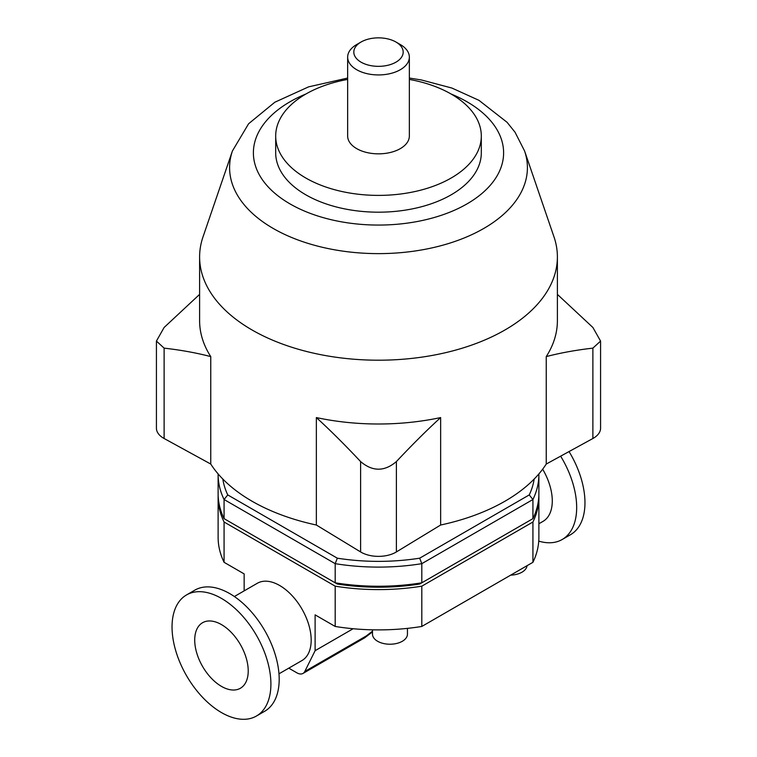 <?xml version="1.0" encoding="UTF-8"?>
<svg xmlns="http://www.w3.org/2000/svg" width="757" height="757" viewBox="0 0 757 757"><rect width="100%" height="100%" fill="white"/><g stroke="black" fill="none" stroke-linecap="round" stroke-linejoin="round"><path stroke-width="1.14" d="M532.928 562.3A160.38 92.6 0 0 0 538.88 537.3L538.88 497.008A160.38 92.6 180 0 1 532.928 522.008L421.81 586.164A160.38 92.6 180 0 1 335.19 586.164L335.19 626.455A160.38 92.6 0 0 0 421.81 626.455L532.928 562.3L532.928 522.008M353.131 628.726L315.111 650.689L315.111 614.864L335.19 626.455M335.19 586.164L224.072 522.008A160.38 92.6 180 0 1 218.12 497.008L218.12 537.3A160.38 92.6 0 0 0 224.072 562.3L244.151 573.901L244.151 590.876M315.111 650.689L304.816 671.44A12.339 7.125 60 0 1 303.008 673.427A12.339 7.125 60 0 1 296.839 672.812L288.777 668.157M224.072 522.008L224.072 562.3M234.358 596.525L257.323 583.269A44.616 25.757 60 0 1 301.939 609.035A44.616 25.757 60 0 1 301.939 660.558L278.983 673.815M527.042 565.706A17.477 10.087 180 0 1 510.682 575.14M372.491 629.833L372.491 634.139A17.477 10.087 0 0 0 389.969 644.226A17.477 10.087 0 0 0 407.446 634.139L407.446 628.376M569.046 451.56A69.909 40.367 60 0 1 570.485 534.716L562.196 539.504A69.909 40.367 60 0 1 538.747 541.113M560.644 456.168A69.909 40.367 60 0 1 562.196 539.504M542.665 469.198A44.616 25.757 60 0 1 543.043 521.355L538.88 523.759M221.47 712.574A69.909 40.367 60 0 1 175.804 650.963A69.909 40.367 60 0 1 186.515 594.945A69.909 40.367 60 0 1 256.424 635.312A69.909 40.367 60 0 1 256.424 716.037A69.909 40.367 60 0 1 221.47 712.574M221.47 686.381A37.831 21.839 60 0 1 196.754 653.045A37.831 21.839 60 0 1 202.554 622.727A37.831 21.839 60 0 1 240.385 644.567A37.831 21.839 60 0 1 240.385 688.255A37.831 21.839 60 0 1 221.47 686.381M186.515 594.945L194.804 590.157A69.909 40.367 60 0 1 264.713 630.524A69.909 40.367 60 0 1 264.713 711.249L256.424 716.037M218.12 497.008A160.38 92.6 180 0 1 218.139 495.324M538.861 495.324A160.38 92.6 180 0 1 538.88 497.008M227.753 520.778L337.329 584.035A156.273 90.225 0 0 0 419.671 584.035L529.247 520.778M421.81 586.164L421.81 626.455M218.12 473.92A160.38 92.6 0 0 0 218.12 474.507A160.38 92.6 0 0 0 224.072 499.516L335.19 563.662A160.38 92.6 0 0 0 421.81 563.662L419.671 558.183A156.273 90.225 180 0 1 337.329 558.183L227.753 494.917A156.273 90.225 180 0 1 222.832 479.058M337.329 584.035L335.19 582.805L335.19 563.662L337.329 558.183M532.928 518.649L532.928 499.516A160.38 92.6 0 0 0 538.88 474.507L538.88 493.649A160.38 92.6 180 0 1 532.928 518.649L421.81 582.805L421.81 563.662L532.928 499.516L529.247 494.917L419.671 558.183M538.88 474.507A160.38 92.6 0 0 0 538.88 473.92M534.168 479.058A156.273 90.225 180 0 1 529.247 494.917M419.671 584.035L421.81 582.805A160.38 92.6 180 0 1 335.19 582.805L224.072 518.649L224.072 499.516L227.753 494.917M224.072 518.649A160.38 92.6 180 0 1 218.12 493.649L218.12 474.507M592.882 348.135L600.575 341.076L600.575 428.169A24.678 14.241 180 0 1 592.882 438.502L592.882 348.135C576.068 350.056 560.521 352.876 546.242 356.604A178.889 103.283 0 0 0 557.389 320.722L557.389 256.926A178.889 103.283 180 0 1 446.961 352.346A178.889 103.283 180 0 1 252.005 329.948A178.889 103.283 180 0 1 199.611 256.926A178.889 103.283 180 0 1 203.008 236.894L232.418 150.984A148.911 85.976 0 0 0 273.201 228.444A148.911 85.976 0 0 0 448.617 243.499A148.911 85.976 0 0 0 524.582 150.984L515.034 132.22L507.105 122.331L478.963 100.331L451.91 88.058L421.375 79.958L409.348 78.056M600.575 341.076L592.882 327.469L557.389 294.378M360.606 461.571C344.643 444.577 329.891 429.91 316.35 417.571A178.889 103.283 0 0 0 440.65 417.571C427.109 429.91 412.357 444.577 396.394 461.571C384.461 471.725 372.539 471.725 360.606 461.571L360.606 551.938L316.35 525.017L316.35 417.571M199.611 256.926L199.611 320.722A178.889 103.283 0 0 0 210.758 356.604C196.479 352.876 180.932 350.056 164.118 348.135L156.425 341.076L164.118 327.469L199.611 294.378M592.882 438.502L546.242 464.05L546.242 356.604M440.65 417.571L440.65 525.017L396.394 551.938A24.678 14.241 180 0 1 360.606 551.938M546.242 464.05A178.889 103.283 180 0 1 440.65 525.017M210.758 356.604L210.758 464.05L164.118 438.502A24.678 14.241 180 0 1 156.425 428.169L156.425 341.076M316.35 525.017A178.889 103.283 180 0 1 252.005 501.2A178.889 103.283 180 0 1 210.758 464.05M524.582 150.984L553.992 236.894A178.889 103.283 180 0 1 557.389 256.926M409.348 79.419A102.81 59.358 180 0 1 481.31 136.042L481.31 152.829A102.81 59.358 180 0 1 417.845 207.664A102.81 59.358 180 0 1 305.8 194.804A102.81 59.358 180 0 1 275.69 152.829L275.69 136.042A102.81 59.358 180 0 1 347.652 79.419M481.31 136.042A102.81 59.358 180 0 1 417.845 190.878A102.81 59.358 180 0 1 305.8 178.009A102.81 59.358 180 0 1 275.69 136.042M361.051 42.023L356.689 44.54A30.848 17.808 0 0 0 347.652 57.135A30.848 17.808 0 0 0 356.689 69.72A30.848 17.808 0 0 0 390.3 73.58A30.848 17.808 0 0 0 409.348 57.135A30.848 17.808 0 0 0 400.311 44.54L395.949 42.023A24.678 14.241 180 0 1 395.949 62.169A24.678 14.241 180 0 1 361.051 62.169A24.678 14.241 180 0 1 361.051 42.023A24.678 14.241 180 0 1 395.949 42.023L400.311 44.54M409.348 57.135L409.348 136.042A30.848 17.808 180 0 1 390.3 152.488A30.848 17.808 180 0 1 356.689 148.627A30.848 17.808 180 0 1 347.652 136.042L347.652 57.135M372.491 631.177L366.274 635.956L304.816 671.44M303.008 673.427L364.477 637.943A12.339 7.125 -120 0 0 366.274 635.956M396.394 551.938L396.394 461.571M164.118 438.502L164.118 348.135M451.021 93.972A125.113 72.237 180 0 1 474.043 199.47A125.113 72.237 180 0 1 290.026 203.907A125.113 72.237 180 0 1 305.979 93.972M364.685 637.81L372.491 631.896M347.652 78.056L308.638 86.847L274.838 102.223L248.599 123.76L232.418 150.984"/></g></svg>

